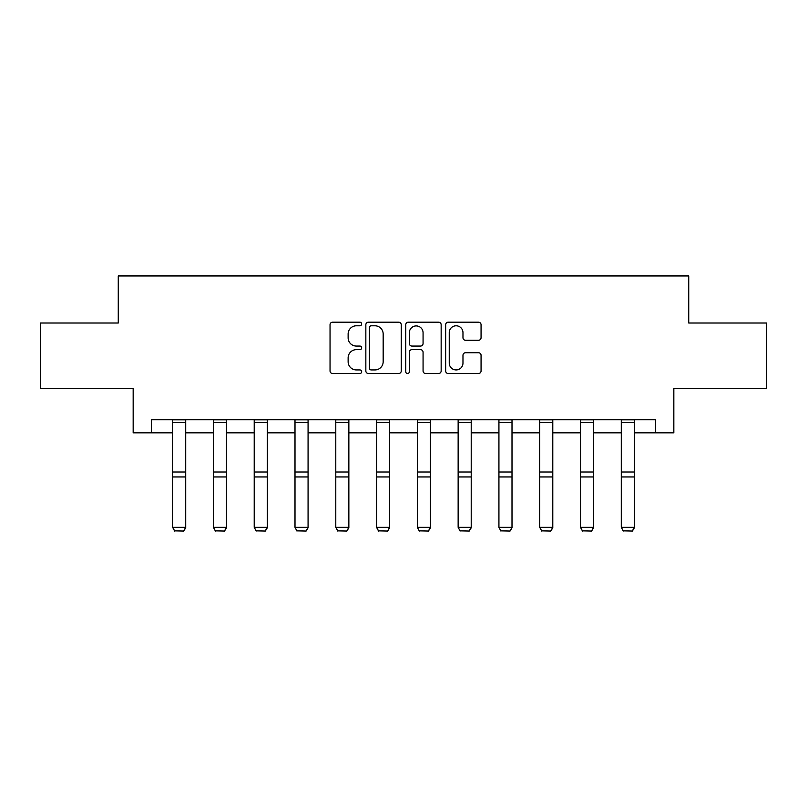 <?xml version="1.0" encoding="UTF-8"?>
<svg xmlns="http://www.w3.org/2000/svg" width="807" height="807" viewBox="0 0 807 807"><rect width="100%" height="100%" fill="white"/><g stroke="black" fill="none" stroke-linecap="round" stroke-linejoin="round"><path stroke-width="1.21" d="M361.667 323.99A1.796 1.796 0 0 0 359.872 322.195L332.605 322.195A2.562 2.562 0 0 0 330.043 324.757L330.043 370.958A2.562 2.562 0 0 0 332.605 373.52L359.872 373.52A1.796 1.796 0 0 0 361.667 371.724A1.796 1.796 0 0 0 359.872 369.929L356.341 369.929A8.211 8.211 0 0 1 348.13 361.718L348.13 357.864A8.211 8.211 0 0 1 356.341 349.653L359.872 349.653A1.796 1.796 0 0 0 361.667 347.857A1.796 1.796 0 0 0 359.872 346.062L356.341 346.062A8.211 8.211 0 0 1 348.13 337.851L348.13 333.997A8.211 8.211 0 0 1 356.341 325.786L359.872 325.786A1.796 1.796 0 0 0 361.667 323.99M478.501 340.282A2.562 2.562 0 0 0 481.063 337.719L481.063 324.757A2.562 2.562 0 0 0 478.501 322.195L448.218 322.195A2.562 2.562 0 0 0 445.656 324.757L445.656 370.958A2.562 2.562 0 0 0 448.218 373.52L478.501 373.52A2.562 2.562 0 0 0 481.063 370.958L481.063 355.302A2.562 2.562 0 0 0 478.501 352.73L465.538 352.73A2.562 2.562 0 0 0 462.976 355.302L462.976 363.059A6.87 6.87 0 0 1 456.106 369.929A6.87 6.87 0 0 1 449.247 363.059L449.247 332.655A6.87 6.87 0 0 1 456.106 325.786A6.87 6.87 0 0 1 462.976 332.655L462.976 337.719A2.562 2.562 0 0 0 465.538 340.282L478.501 340.282M151.464 432.824L151.464 419.751L655.536 419.751L655.536 432.824L673.835 432.824L673.835 388.379L766.65 388.379L766.65 323.022L688.734 323.022L688.734 275.954L118.266 275.954L118.266 323.022L40.35 323.022L40.35 388.379L133.165 388.379L133.165 432.824L172.637 432.824M401.25 324.757A2.562 2.562 0 0 0 398.688 322.195L368.406 322.195A2.562 2.562 0 0 0 365.843 324.757L365.843 370.958A2.562 2.562 0 0 0 368.406 373.52L398.688 373.52A2.562 2.562 0 0 0 401.25 370.958L401.25 324.757M408.312 322.195L438.594 322.195A2.562 2.562 0 0 1 441.157 324.757L441.157 370.958A2.562 2.562 0 0 1 438.594 373.52L425.632 373.52A2.562 2.562 0 0 1 423.07 370.958L423.07 352.215A2.562 2.562 0 0 0 420.497 349.653L411.903 349.653A2.562 2.562 0 0 0 409.341 352.215L409.341 371.724A1.796 1.796 0 0 1 407.545 373.52A1.796 1.796 0 0 1 405.75 371.724L405.75 324.757A2.562 2.562 0 0 1 408.312 322.195M185.711 432.824L213.431 432.824M226.505 432.824L254.215 432.824M267.288 432.824L294.999 432.824M308.072 432.824L335.783 432.824M348.856 432.824L376.566 432.824M389.64 432.824L417.36 432.824M430.434 432.824L458.144 432.824M471.217 432.824L498.928 432.824M512.001 432.824L539.712 432.824M552.785 432.824L580.495 432.824M593.569 432.824L621.289 432.824M634.363 432.824L655.536 432.824M371.23 325.786A1.796 1.796 0 0 0 369.435 327.581L369.435 368.133A1.796 1.796 0 0 0 371.23 369.929L374.952 369.929A8.211 8.211 0 0 0 383.164 361.718L383.164 333.997A8.211 8.211 0 0 0 374.952 325.786L371.23 325.786M423.07 332.777A6.87 6.87 0 0 0 416.2 325.917A6.87 6.87 0 0 0 409.341 332.777L409.341 343.489A2.562 2.562 0 0 0 411.903 346.062L420.497 346.062A2.562 2.562 0 0 0 423.07 343.489L423.07 332.777M185.711 419.751L185.711 527.788L183.754 531.046L174.605 530.855L183.754 531.046M174.605 531.046L172.637 527.324L185.711 527.324L183.754 530.855M172.637 419.751L172.637 527.324L174.605 530.855M226.505 419.751L226.505 527.788L224.538 531.046L215.388 530.855L224.538 531.046M215.388 531.046L213.431 527.324L226.505 527.324L224.538 530.855M213.431 419.751L213.431 527.324L215.388 530.855M267.288 419.751L267.288 527.788L265.321 531.046L256.172 530.855L265.321 531.046M256.172 531.046L254.215 527.324L267.288 527.324L265.321 530.855M254.215 419.751L254.215 527.324L256.172 530.855M308.072 419.751L308.072 527.788L306.115 531.046L296.956 530.855L306.115 531.046M296.956 531.046L294.999 527.324L308.072 527.324L306.115 530.855M294.999 419.751L294.999 527.324L296.956 530.855M348.856 419.751L348.856 527.788L346.899 531.046L337.75 530.855L346.899 531.046M337.75 531.046L335.783 527.324L348.856 527.324L346.899 530.855M335.783 419.751L335.783 527.324L337.75 530.855M389.64 419.751L389.64 527.788L387.683 531.046L378.533 530.855L387.683 531.046M378.533 531.046L376.566 527.324L389.64 527.324L387.683 530.855M376.566 419.751L376.566 527.324L378.533 530.855M430.434 419.751L430.434 527.788L428.467 531.046L419.317 530.855L428.467 531.046M419.317 531.046L417.36 527.324L430.434 527.324L428.467 530.855M417.36 419.751L417.36 527.324L419.317 530.855M471.217 419.751L471.217 527.788L469.25 531.046L460.101 530.855L469.25 531.046M460.101 531.046L458.144 527.324L471.217 527.324L469.25 530.855M458.144 419.751L458.144 527.324L460.101 530.855M512.001 419.751L512.001 527.788L510.044 531.046L500.885 530.855L510.044 531.046M500.885 531.046L498.928 527.324L512.001 527.324L510.044 530.855M498.928 419.751L498.928 527.324L500.885 530.855M552.785 419.751L552.785 527.788L550.828 531.046L541.679 530.855L550.828 531.046M541.679 531.046L539.712 527.324L552.785 527.324L550.828 530.855M539.712 419.751L539.712 527.324L541.679 530.855M593.569 419.751L593.569 527.788L591.612 531.046L582.462 530.855L591.612 531.046M582.462 531.046L580.495 527.324L593.569 527.324L591.612 530.855M580.495 419.751L580.495 527.324L582.462 530.855M634.363 419.751L634.363 527.788L632.395 531.046L623.246 530.855L632.395 531.046M623.246 531.046L621.289 527.324L634.363 527.324L632.395 530.855M621.289 419.751L621.289 527.324L623.246 530.855M185.711 419.811L172.637 419.811M185.711 472.004L172.637 472.004M185.711 476.957L172.637 476.957M185.711 422.616L172.637 422.616M226.505 419.811L213.431 419.811M226.505 472.004L213.431 472.004M226.505 476.957L213.431 476.957M226.505 422.616L213.431 422.616M267.288 419.811L254.215 419.811M267.288 472.004L254.215 472.004M267.288 476.957L254.215 476.957M267.288 422.616L254.215 422.616M308.072 419.811L294.999 419.811M308.072 472.004L294.999 472.004M308.072 476.957L294.999 476.957M308.072 422.616L294.999 422.616M348.856 419.811L335.783 419.811M348.856 472.004L335.783 472.004M348.856 476.957L335.783 476.957M348.856 422.616L335.783 422.616M389.64 419.811L376.566 419.811M389.64 472.004L376.566 472.004M389.64 476.957L376.566 476.957M389.64 422.616L376.566 422.616M430.434 419.811L417.36 419.811M430.434 472.004L417.36 472.004M430.434 476.957L417.36 476.957M430.434 422.616L417.36 422.616M471.217 419.811L458.144 419.811M471.217 472.004L458.144 472.004M471.217 476.957L458.144 476.957M471.217 422.616L458.144 422.616M512.001 419.811L498.928 419.811M512.001 472.004L498.928 472.004M512.001 476.957L498.928 476.957M512.001 422.616L498.928 422.616M552.785 419.811L539.712 419.811M552.785 472.004L539.712 472.004M552.785 476.957L539.712 476.957M552.785 422.616L539.712 422.616M593.569 419.811L580.495 419.811M593.569 472.004L580.495 472.004M593.569 476.957L580.495 476.957M593.569 422.616L580.495 422.616M634.363 419.811L621.289 419.811M634.363 472.004L621.289 472.004M634.363 476.957L621.289 476.957M634.363 422.616L621.289 422.616"/></g></svg>
